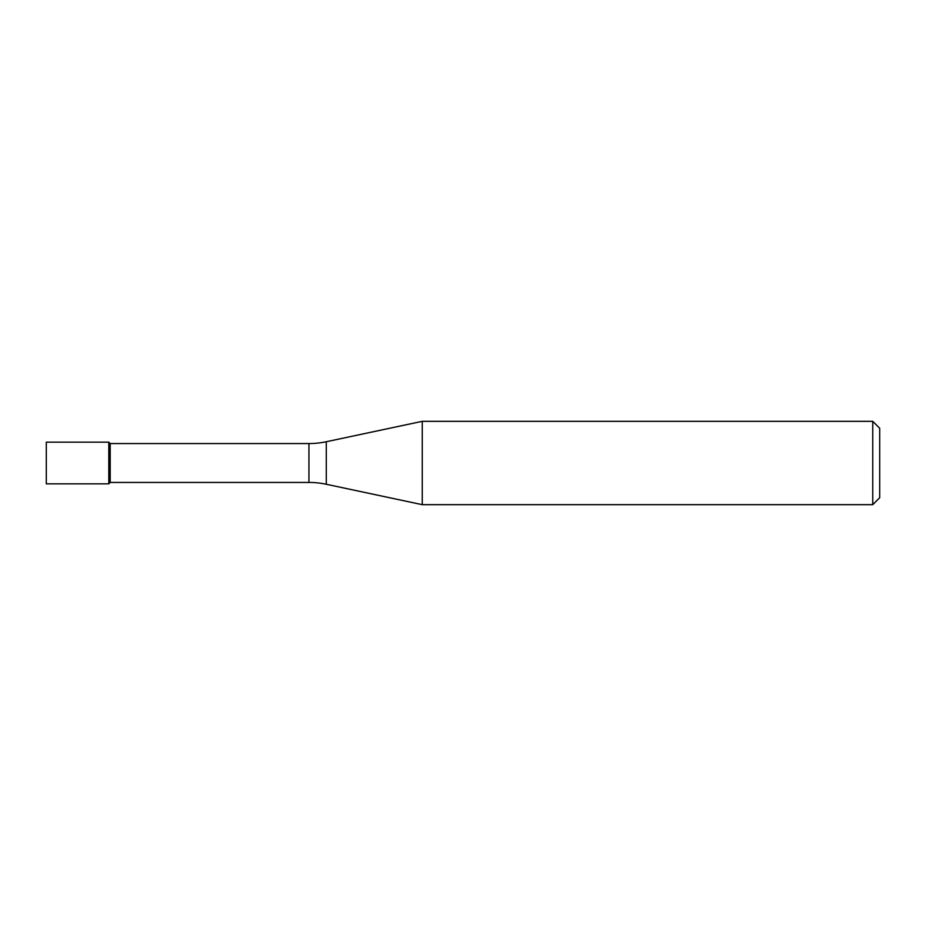 <?xml version="1.0" encoding="UTF-8"?>
<svg xmlns="http://www.w3.org/2000/svg" width="926" height="926" viewBox="0 0 926 926"><rect width="100%" height="100%" fill="white"/><g stroke="black" fill="none" stroke-linecap="round" stroke-linejoin="round"><path stroke-width="1.39" d="M110.194 443.554L108.805 442.165L46.3 442.165L46.3 483.835L108.805 483.835L108.805 442.165L108.805 483.835L110.194 482.446L308.948 482.446L308.948 443.554L110.194 443.554L110.194 482.446M308.948 443.554A83.34 83.34 0 0 0 326.276 441.737L326.276 484.263A83.34 83.34 0 0 0 308.948 482.446M326.276 441.737L422.268 421.33L422.268 504.67L326.276 484.263M422.268 504.67L872.755 504.67L872.755 421.33L422.268 421.33M872.755 421.33L879.7 428.275L879.7 497.725L872.755 504.67"/></g></svg>
